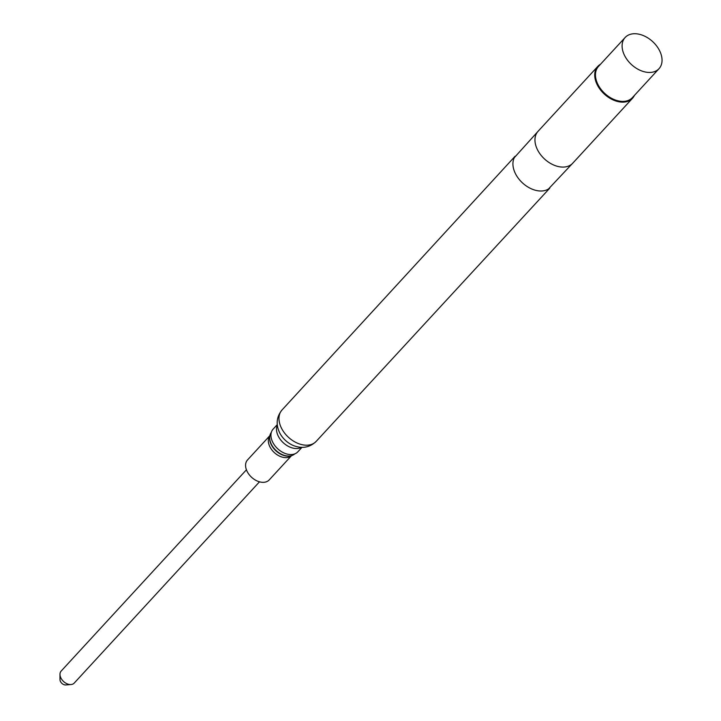 <?xml version="1.0" encoding="UTF-8"?>
<svg xmlns="http://www.w3.org/2000/svg" width="721" height="721" viewBox="0 0 721 721"><rect width="100%" height="100%" fill="white"/><g stroke="black" fill="none" stroke-linecap="round" stroke-linejoin="round"><path stroke-width="1.08" d="M291.563 455.636L269.212 479.916A14.744 10.004 -137.4 0 1 251.593 477.293A14.744 10.004 -137.4 0 1 247.519 459.944L269.87 435.664M294.709 453.915A15.916 10.797 -137.4 0 1 291.167 455.744A15.916 10.797 -137.4 0 1 276.161 450.598A15.916 10.797 -137.4 0 1 269.798 436.07A15.916 10.797 -137.4 0 1 271.33 432.393M301.955 447.353L297.836 451.824A16.781 11.383 -137.4 0 1 277.783 448.841A16.781 11.383 -137.4 0 1 273.151 429.103L277.261 424.633M573.664 162.198L548.456 189.01A23.559 15.988 -137.4 0 1 522.536 182.954A23.559 15.988 -137.4 0 1 514.352 157.62L538.993 130.285M634.399 95.433A23.559 15.988 -137.4 0 1 632.497 98.29L572.726 163.225A23.559 15.988 -137.4 0 1 544.562 159.026A23.559 15.988 -137.4 0 1 538.055 131.312L597.826 66.368A23.559 15.988 -137.4 0 1 600.521 64.241M632.497 98.29A23.559 15.988 -137.4 0 1 604.342 94.091A23.559 15.988 -137.4 0 1 597.826 66.368M659.021 68.684L632.371 97.632A23.027 15.619 -137.4 0 1 604.856 93.532A23.027 15.619 -137.4 0 1 598.493 66.44L625.134 37.501A23.027 15.619 -137.4 0 1 644.43 36.05A23.027 15.619 -137.4 0 1 661.022 54.165A23.027 15.619 -137.4 0 1 659.021 68.684A23.027 15.619 -137.4 0 1 631.497 64.584A23.027 15.619 -137.4 0 1 625.134 37.501M259.488 481.817L74.2 683.102A8.868 6.02 -137.4 0 1 71.019 684.535A8.868 6.02 -137.4 0 1 59.978 674.369A8.868 6.02 -137.4 0 1 61.141 671.089L246.429 469.804M71.019 684.535L65.773 684.95A4.641 3.145 -137.4 0 1 59.996 679.633L59.978 674.369M291.518 455.654A14.744 10.004 -137.4 0 1 274.331 452.59A14.744 10.004 -137.4 0 1 269.861 435.718M290.878 455.816A15.601 10.581 -137.4 0 1 290.662 455.87A15.601 10.581 -137.4 0 1 275.954 450.823A15.601 10.581 -137.4 0 1 269.717 436.593A15.601 10.581 -137.4 0 1 269.753 436.367M301.414 447.344A16.781 11.383 -137.4 0 1 283.344 442.802A16.781 11.383 -137.4 0 1 277.324 425.165M282.019 409.979A23.207 15.745 -137.4 0 0 288.436 437.268A23.207 15.745 -137.4 0 0 316.159 441.414C309.796 447.471 302.306 448.886 293.699 445.677A19.503 13.23 -137.4 0 1 279.622 432.717C275.71 424.408 276.504 416.828 282.019 409.979L515.082 156.268M290.662 455.87L291.167 455.744M269.717 436.593L269.798 436.07M316.159 441.414L549.753 188.181"/></g></svg>
